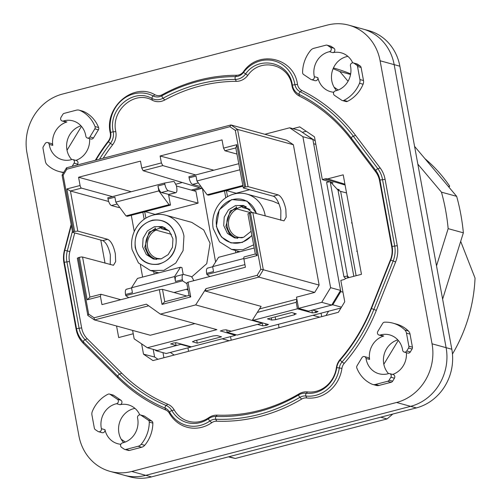 <?xml version="1.0" encoding="UTF-8"?>
<svg xmlns="http://www.w3.org/2000/svg" width="502" height="502" viewBox="0 0 502 502"><rect width="100%" height="100%" fill="white"/><g stroke="black" fill="none" stroke-linecap="round" stroke-linejoin="round"><path stroke-width="0.75" d="M452.459 354.042A149.86 137.115 -74.6 0 0 475.049 278.095L460.685 241.368M448.964 187.196L449.648 186.066A149.86 137.115 -74.6 0 0 424.918 158.651M448.493 186.644L449.648 186.066M344.93 184.184L327.718 178.863L343.217 174.828L361.471 274.312L345.978 278.346A8.233 7.536 -74.6 0 1 343.111 279.796L340.82 280.392L344.742 301.758L338.373 312.294L152.984 360.58L143.503 354.174L141.614 343.87M301.966 90.573A174.006 159.209 105.4 0 1 355.598 135.415L353.295 136.174A172.362 157.703 -74.6 0 0 300.171 91.766L301.966 90.573A9.161 8.383 105.4 0 1 297.485 84.367L292.34 85.083C289.409 61.997 258.624 54.787 245.484 74.114A13.617 12.462 105.4 0 1 235.331 79.404A169.544 155.131 -74.6 0 0 163.031 98.241A13.617 12.462 105.4 0 1 151.949 98.474L152.351 100.262A15.267 13.968 -74.6 0 0 164.769 99.998A167.9 153.625 -74.6 0 1 236.373 81.349A15.267 13.968 -74.6 0 0 247.756 75.413C260.218 57.178 289.139 63.961 291.963 85.76C292.911 90.529 295.396 93.981 299.424 96.108L298.997 94.313A13.617 12.462 105.4 0 1 292.34 85.083L291.963 85.76M152.351 100.262C134.649 89.889 110.729 110.421 115.805 131.649L113.207 131.744A13.617 12.462 105.4 0 1 110.396 143.44L112.649 144.758C115.56 140.824 116.615 136.45 115.805 131.649M112.649 144.758A167.9 153.625 -74.6 0 0 103.186 158.243M74.735 232.915L69.853 251.602A21.36 19.54 -74.6 0 0 69.464 261.523L81.644 327.9A21.36 19.54 -74.6 0 0 87.248 338.762L121.741 373.193A167.9 153.625 -74.6 0 0 167.806 404.236L166.093 405.459A13.617 12.462 105.4 0 1 171.835 410.598L174.238 409.99A15.267 13.968 -74.6 0 0 167.806 404.236M174.238 409.99A27.466 25.131 -74.6 0 0 208.87 417.633L208.537 418.693A13.617 12.462 105.4 0 1 215.96 416.459L217.19 415.129A15.267 13.968 -74.6 0 0 208.87 417.633M217.19 415.129A167.9 153.625 -74.6 0 0 299.136 393.788L298.709 394.905A13.617 12.462 105.4 0 1 306.239 393.242L307.575 391.918A15.267 13.968 -74.6 0 0 299.136 393.788M307.575 391.918A27.466 25.131 -74.6 0 0 336.365 367.765L336.754 367.64A13.617 12.462 105.4 0 1 340.174 360.116L340.193 359.332A15.267 13.968 -74.6 0 0 336.365 367.765M340.193 359.332A167.9 153.625 -74.6 0 0 371.185 308.222L371.461 308.504A169.544 155.131 -74.6 0 1 340.174 360.116L342.025 361.98A10.806 9.889 -74.6 0 0 339.314 367.947L336.754 367.64A29.11 26.637 -74.6 0 1 306.239 393.242A1.625 0.646 96.5 0 0 305.85 396.022A10.806 9.889 -74.6 0 0 299.87 397.346A1.625 0.477 -120.7 0 1 298.709 394.905A169.544 155.131 -74.6 0 1 215.96 416.459A1.625 0.64 92.1 0 0 215.753 419.252A10.806 9.889 -74.6 0 0 209.861 421.027A1.625 0.446 -124.7 0 1 208.537 418.693A29.11 26.637 -74.6 0 1 171.835 410.598A1.625 0.483 150.1 0 0 169.613 412.148A10.806 9.889 -74.6 0 0 165.058 408.07A1.625 0.653 -67.2 0 1 166.093 405.459A169.544 155.131 -74.6 0 1 119.576 374.115L121.741 373.193M299.424 96.108A167.9 153.625 -74.6 0 1 351.174 139.374L375.741 171.922A21.36 19.54 -74.6 0 1 379.568 180.751L391.755 247.122A21.36 19.54 -74.6 0 1 390.468 259.779L371.185 308.222M133.231 333.761L118.685 337.551L116.564 325.999M100.795 240.069L105.043 263.217M327.718 178.863A8.233 7.536 -74.6 0 0 324.606 178.976L322.315 179.572L314.478 136.845L299.732 126.88L292.879 128.663M163.916 357.731L162.974 352.63M153.204 349.354L154.61 357.01L143.503 354.174M157.967 359.281L154.61 357.01M322.315 179.572L329.519 181.774M330.605 182.107L333.046 182.86L331.64 183.224M337.024 189.041L339.245 189.718L337.965 190.051M302.279 132.296L306.226 131.267M110.296 133.124A9.161 8.383 105.4 0 1 108.401 140.993L108.438 141.702A10.806 9.889 105.4 0 0 110.672 132.421L113.207 131.744C107.786 109.304 133.237 87.448 151.949 98.474A1.625 0.646 -62.7 0 1 153.148 95.945A31.921 29.21 -74.6 0 0 121.829 100.199A31.921 29.21 -74.6 0 0 110.672 132.421L110.296 133.124C104.04 107.252 133.388 82.046 154.967 94.765A9.161 8.383 -74.6 0 0 162.416 94.608A174.006 159.209 105.4 0 1 236.624 75.281A9.161 8.383 -74.6 0 0 243.451 71.717C258.605 49.434 294.103 57.743 297.485 84.367M95.336 160.289A174.006 159.209 105.4 0 1 108.401 140.993M71.152 224.526L64.444 250.203L67.287 250.918A23.004 21.046 -74.6 0 0 66.866 261.611L79.046 327.982A23.004 21.046 -74.6 0 0 85.076 339.678L119.576 374.115A1.625 0.584 -45.1 0 0 117.769 376.205L83.276 341.774A1.625 0.584 -45.1 0 1 85.076 339.678L87.248 338.762M71.309 225.348L64.796 250.272A25.815 23.625 -74.6 0 0 64.325 262.27L63.949 262.96A27.466 25.131 105.4 0 1 64.444 250.203M63.949 262.96L76.128 329.337L76.505 328.641L81.644 327.9M69.464 261.523L64.325 262.27L76.505 328.641A25.815 23.625 -74.6 0 0 83.276 341.774L83.326 343.299A27.466 25.131 105.4 0 1 76.128 329.337M83.326 343.299L117.826 377.736L117.769 376.205A172.362 157.703 -74.6 0 0 165.058 408.07L165.566 409.908A174.006 159.209 105.4 0 1 117.826 377.736M355.598 135.415L380.165 167.963A27.466 25.131 105.4 0 1 385.09 179.314L397.27 245.685A27.466 25.131 105.4 0 1 395.62 261.956L376.337 310.399A174.006 159.209 105.4 0 1 344.221 363.373A9.161 8.383 -74.6 0 0 341.925 368.43A33.571 30.716 105.4 0 1 306.728 397.954A9.161 8.383 -74.6 0 0 301.664 399.077A174.006 159.209 105.4 0 1 216.745 421.197A9.161 8.383 -74.6 0 0 211.75 422.697A33.571 30.716 105.4 0 1 169.425 413.359A9.161 8.383 -74.6 0 0 165.566 409.908M62.436 94.087A48.832 44.678 -74.6 0 0 26.951 152.759L78.902 435.799A48.832 44.678 -74.6 0 0 110.114 471.391A48.832 44.678 -74.6 0 0 131.7 471.472L396.561 402.485A48.832 44.678 -74.6 0 0 432.046 343.814L380.102 60.773A48.832 44.678 -74.6 0 0 348.884 25.182A48.832 44.678 -74.6 0 0 327.298 25.1L62.436 94.087M392.627 374.429A20.143 18.43 -74.6 0 0 406.388 352.674M394.44 378.207A2.441 2.234 -74.6 0 0 393.217 374.592L389.652 373.613A2.441 2.234 -74.6 0 0 388.504 373.626A20.143 18.43 -74.6 0 1 379.01 373.758A20.143 18.43 -74.6 0 1 366.027 358.441A2.441 2.234 -74.6 0 0 361.936 357.675L357.047 365.763A2.441 2.234 105.4 0 0 356.84 368.06A32.354 29.599 -74.6 0 0 372.02 384.193A6.106 5.585 105.4 0 0 372.729 384.45L376.293 385.429A6.106 5.585 -74.6 0 0 378.991 385.436L391.221 382.254A2.441 2.234 -74.6 0 0 392.652 381.156L394.44 378.207L390.876 377.228A2.441 2.234 -74.6 0 0 389.652 373.613M392.909 323.137L396.467 324.116A32.354 29.599 -74.6 0 1 408.377 330.956A6.106 5.585 -74.6 0 1 410.034 334.112L406.469 333.133A6.106 5.585 -74.6 0 0 404.813 329.977A32.354 29.599 -74.6 0 0 392.909 323.137A32.354 29.599 -74.6 0 0 384.582 322.19A2.441 2.234 105.4 0 0 382.7 323.351L377.805 331.439A2.441 2.234 -74.6 0 0 379.029 335.054L382.593 336.033A2.441 2.234 -74.6 0 0 383.741 336.02A20.143 18.43 -74.6 0 0 369.591 359.419A2.441 2.234 -74.6 0 0 368.016 357.562L364.452 356.583M410.034 334.112L412.431 347.183A2.441 2.234 -74.6 0 1 412.092 349.022L410.31 351.965L406.745 350.986L408.528 348.043L412.092 349.022M379.029 335.054A2.441 2.234 -74.6 0 0 380.177 335.041A20.143 18.43 -74.6 0 1 389.677 334.909A20.143 18.43 -74.6 0 1 402.654 350.227A2.441 2.234 -74.6 0 0 404.229 352.084L407.793 353.063A2.441 2.234 -74.6 0 0 410.31 351.965M311.472 79.674A2.441 2.234 105.4 0 1 310.863 79.391L303.584 74.478A2.441 2.234 -74.6 0 1 302.593 72.495A32.354 29.599 -74.6 0 1 310.738 50.282A6.106 5.585 -74.6 0 1 313.737 48.349L325.967 45.167A2.441 2.234 105.4 0 1 327.655 45.45L330.31 47.244A2.441 2.234 105.4 0 1 329.419 51.693A20.143 18.43 -74.6 0 0 314.308 76.668A2.441 2.234 105.4 0 1 311.472 79.674L315.036 80.653A2.441 2.234 -74.6 0 0 317.873 77.647A20.143 18.43 -74.6 0 0 330.623 91.697A20.143 18.43 -74.6 0 0 333.742 92.249M327.655 45.45L331.22 46.429A2.441 2.234 -74.6 0 0 330.611 46.146L327.047 45.167M331.22 46.429L333.874 48.217A2.441 2.234 -74.6 0 1 332.977 52.672A20.143 18.43 -74.6 0 1 341.291 52.848A20.143 18.43 -74.6 0 1 352.705 62.844M357.487 64.174A2.441 2.234 -74.6 0 0 356.878 63.892L353.314 62.913A2.441 2.234 105.4 0 1 353.923 63.196L356.577 64.99A2.441 2.234 105.4 0 1 357.531 66.49L361.095 67.469A2.441 2.234 -74.6 0 0 360.141 65.969L357.487 64.174L353.923 63.196M353.314 62.913A2.441 2.234 105.4 0 0 350.478 65.919A20.143 18.43 -74.6 0 1 335.374 90.9A2.441 2.234 105.4 0 0 334.476 95.349L341.755 100.262A2.441 2.234 -74.6 0 0 342.364 100.544L345.928 101.523A2.441 2.234 -74.6 0 0 347.44 101.366A32.354 29.599 -74.6 0 0 363.09 84.229A6.106 5.585 -74.6 0 0 363.492 80.533L361.095 67.469M75.821 160.376A20.143 18.43 -74.6 0 0 89.582 138.627M77.095 165.039L77.628 164.154A2.441 2.234 -74.6 0 0 76.411 160.54L72.846 159.561A2.441 2.234 -74.6 0 0 71.692 159.58A20.143 18.43 -74.6 0 1 62.198 159.711A20.143 18.43 -74.6 0 1 49.215 144.394A2.441 2.234 -74.6 0 0 45.13 143.628L43.348 146.578A2.441 2.234 105.4 0 0 43.009 148.41L45.406 161.481A6.106 5.585 105.4 0 0 47.062 164.637A32.354 29.599 -74.6 0 0 58.966 171.483A32.354 29.599 -74.6 0 0 63.773 172.343M58.966 171.483L62.53 172.462A32.354 29.599 -74.6 0 0 63.547 172.719M62.223 121.007A2.441 2.234 -74.6 0 0 63.371 120.988A20.143 18.43 -74.6 0 1 72.865 120.856A20.143 18.43 -74.6 0 1 85.848 136.174A2.441 2.234 -74.6 0 0 87.423 138.031L90.987 139.01A2.441 2.234 -74.6 0 0 93.497 137.918L98.392 129.83A2.441 2.234 -74.6 0 0 98.599 127.533L95.035 126.554A32.354 29.599 -74.6 0 0 79.856 110.421A6.106 5.585 -74.6 0 0 79.147 110.17A6.106 5.585 -74.6 0 0 76.448 110.158L64.218 113.345A2.441 2.234 105.4 0 0 62.781 114.443L60.999 117.393A2.441 2.234 -74.6 0 0 62.223 121.007L65.781 121.986A2.441 2.234 -74.6 0 0 66.935 121.967A20.143 18.43 -74.6 0 0 52.779 145.373A2.441 2.234 -74.6 0 0 51.204 143.516L47.646 142.537M98.599 127.533A32.354 29.599 -74.6 0 0 83.42 111.4A6.106 5.585 -74.6 0 0 82.711 111.149L79.147 110.17M139.794 414.872A20.143 18.43 -74.6 0 0 128.374 404.876A20.143 18.43 -74.6 0 0 120.066 404.7A2.441 2.234 -74.6 0 0 120.957 400.245L113.684 395.331A2.441 2.234 -74.6 0 0 113.075 395.049L109.511 394.07A2.441 2.234 -74.6 0 0 107.999 394.233A32.354 29.599 -74.6 0 0 92.343 411.37A6.106 5.585 105.4 0 0 91.948 415.06L94.345 428.131A2.441 2.234 105.4 0 0 95.298 429.63L97.953 431.419A2.441 2.234 105.4 0 0 98.561 431.701L102.119 432.68A2.441 2.234 -74.6 0 0 104.962 429.674A20.143 18.43 -74.6 0 0 117.713 443.724A20.143 18.43 -74.6 0 0 120.825 444.276M141.012 415.223L144.576 416.202A2.441 2.234 -74.6 0 0 143.967 415.92L140.403 414.941A2.441 2.234 105.4 0 1 141.012 415.223L148.285 420.143A2.441 2.234 -74.6 0 1 149.282 422.126A32.354 29.599 -74.6 0 1 141.137 444.333A6.106 5.585 105.4 0 1 138.132 446.265L125.902 449.453A2.441 2.234 105.4 0 1 124.22 449.171L121.566 447.376A2.441 2.234 105.4 0 1 122.457 442.927A20.143 18.43 -74.6 0 0 137.567 417.946A2.441 2.234 105.4 0 1 140.403 414.941M144.576 416.202L151.849 421.115L148.285 420.143M138.132 446.265L141.696 447.244A6.106 5.585 -74.6 0 0 144.701 445.312A32.354 29.599 -74.6 0 0 152.846 423.104A2.441 2.234 -74.6 0 0 151.849 421.115M141.696 447.244L129.466 450.432A2.441 2.234 -74.6 0 1 128.386 450.426L124.822 449.447M399.862 66.201L394.164 64.639A48.832 44.678 -74.6 0 0 362.946 29.041L368.65 30.609A48.832 44.678 -74.6 0 1 399.862 66.201L451.813 349.241A48.832 44.678 -74.6 0 1 416.327 407.913L151.466 476.9A48.832 44.678 -74.6 0 1 129.88 476.818L124.176 475.25A48.832 44.678 -74.6 0 0 145.762 475.338L410.623 406.344L145.762 475.338L131.7 471.472M416.327 407.913L410.623 406.344A48.832 44.678 -74.6 0 0 446.109 347.673L432.046 343.814M451.813 349.241L446.109 347.673L394.164 64.639L446.109 347.673A48.832 44.678 -74.6 0 1 410.623 406.344L396.561 402.485M397.785 339.885A20.143 18.43 -74.6 0 0 387.701 372.666A20.143 18.43 -74.6 0 0 388.523 373.62M372.729 384.45A6.106 5.585 105.4 0 0 375.427 384.457L387.657 381.275A2.441 2.234 105.4 0 0 389.094 380.177L390.876 377.228M406.469 333.133L408.866 346.204A2.441 2.234 105.4 0 1 408.528 348.043M404.229 352.084A2.441 2.234 -74.6 0 0 406.745 350.986M347.886 56.362A20.143 18.43 -74.6 0 0 338.153 61.332A20.143 18.43 -74.6 0 0 336.572 90.586M342.364 100.544A2.441 2.234 -74.6 0 0 343.876 100.387A32.354 29.599 -74.6 0 0 359.532 83.25A6.106 5.585 -74.6 0 0 359.928 79.554L357.531 66.49M80.979 125.833A20.143 18.43 -74.6 0 0 70.889 158.613A20.143 18.43 -74.6 0 0 71.717 159.573M77.628 164.154L74.064 163.181A2.441 2.234 -74.6 0 0 72.846 159.561M74.064 163.181L72.162 166.325M95.035 126.554A2.441 2.234 105.4 0 1 94.828 128.851L98.392 129.83M87.423 138.031A2.441 2.234 -74.6 0 0 89.933 136.939L94.828 128.851M134.975 408.39A20.143 18.43 -74.6 0 0 125.243 413.359A20.143 18.43 -74.6 0 0 123.661 442.613M113.684 395.331L110.12 394.352L117.399 399.272A2.441 2.234 105.4 0 1 116.502 403.721A20.143 18.43 -74.6 0 0 101.398 428.695A2.441 2.234 105.4 0 1 98.561 431.701M110.12 394.352A2.441 2.234 -74.6 0 0 109.511 394.07M414.577 146.377L456.657 196.332A201.44 184.309 105.4 0 1 463.359 232.821L442.62 299.142M392.759 414.05A201.44 184.309 105.4 0 1 387.042 418.938L235.325 458.458A201.44 184.309 105.4 0 1 228.423 456.851M333.447 67.939A201.44 184.309 105.4 0 1 350.672 73.85M417.833 164.116L441.459 192.159A201.44 184.309 105.4 0 1 448.154 228.648L463.359 232.821M441.459 192.159L456.657 196.332M448.154 228.648L436.514 265.878M380.685 417.193L387.042 418.938M235.325 458.458L228.968 456.713M333.102 68.736A201.44 184.309 105.4 0 1 339.829 71.51L350.565 74.459M339.829 71.51L348.049 81.268M357.267 251.37L356.621 251.201M352.071 223.07L351.425 222.901M346.537 192.937L340.638 191.381L338.003 190.095L330.172 181.642L347.484 275.987L348.953 277.568M345.652 278.591L343.926 276.721L326.607 182.377L330.172 181.642M343.926 276.721L347.484 275.987M351.833 221.765L353.37 230.154M357.022 250.071L358.566 258.461M121.189 439.231L125.331 442.024M110.114 471.391L124.176 475.25A48.832 44.678 -74.6 0 0 145.762 475.338L151.466 476.9M380.102 60.773L394.164 64.639A48.832 44.678 -74.6 0 0 362.946 29.041L348.884 25.182M398.262 340.419L383.829 364.283M338.241 89.996L334.106 87.204M67.023 150.236L81.456 126.372M154.396 259.227L148.084 254.696L144.739 247.329L149.113 231.974L163.257 226.935M142.599 246.746L143.101 238.262L147.393 230.951L154.365 226.697L162.221 226.603L169.23 231.033L172.952 238.839L172.45 247.317L168.157 254.633L161.186 258.888L153.336 258.976L146.32 254.545L142.599 246.746M187.949 289.472L186.901 289.667L188.043 289.98M193.527 280.285L194.412 280.53M186.888 283.68L182.584 280.844L182.37 279.696L175.474 281.49L174.564 276.558L180.519 267.196L181.944 267.591L183.205 274.443A6.106 2.177 -104.6 0 1 183.663 274.45L190.791 276.407A6.106 2.177 -104.6 0 1 193.678 280.725M175.474 281.49C174.953 277.951 175.386 276.2 176.767 276.244M145.222 211.662L155.049 214.36L198.089 203.147L195.924 191.356L176.453 186.01M164.625 183.023L164.838 184.171C165.635 187.786 166.79 189.969 168.295 190.716L175.424 192.674C176.798 192.724 177.231 190.973 176.717 187.428L176.39 185.658L174.313 181.73L173.366 181.473L164.625 183.023L107.792 197.826L108.005 198.974L114.902 197.179L115.805 202.111L126.008 215.904L127.433 216.293L170.473 205.086L168.634 195.058L198.089 203.147M175.782 236.957A22.283 20.387 -74.6 0 0 151.686 220.679A22.283 20.387 -74.6 0 0 135.496 247.448A22.283 20.387 -74.6 0 0 159.592 263.726A22.283 20.387 -74.6 0 0 175.782 236.957M191.664 276.978L206.749 263.682L210.081 243.275L203.724 229.929L191.745 222.367L165.61 215.189A28.689 26.248 105.4 0 1 183.952 236.103L183.092 250.598L175.763 263.092L163.847 270.365L150.418 270.515L138.439 262.948L132.082 249.613A28.689 26.248 105.4 0 1 165.61 215.189M187.848 288.914L174.006 292.515M180.519 267.196L137.479 278.409L131.53 287.765L174.564 276.558M182.584 280.844L125.745 295.647L125.538 294.498L132.434 292.704L131.53 287.765M182.37 279.696A6.106 2.177 -104.6 0 1 183.205 274.437L176.309 276.238M164.838 184.171L157.942 185.966L158.845 190.898L169.048 204.697L126.008 215.904M169.048 204.697L170.473 205.086M158.845 190.898L115.805 202.111M108.005 198.974A6.106 2.177 75.4 0 0 111.463 205.519L118.585 207.477A6.106 2.177 75.4 0 0 119.043 207.489L119.664 207.326M135.22 247.524C134.059 233.405 139.87 224.281 152.658 220.146C164.844 218.841 172.644 224.419 176.058 236.888C177.219 251 171.408 260.124 158.619 264.259C146.433 265.571 138.634 259.992 135.22 247.524M157.942 185.966C158.739 189.587 159.893 191.764 161.399 192.517L168.979 194.481L175.876 192.686L168.528 194.469M128.757 297.63L125.745 295.647M125.538 294.498C125.017 290.959 125.45 289.208 126.83 289.252M262.088 322.717L262.176 323.181L231.278 331.226L226.051 329.795L222.894 330.109L220.34 331.094M132.61 330.404L134.16 338.831L147.356 347.748L157.333 350.49L176.095 345.602L175.562 342.678M110.245 264.642L110.358 255.016C108.608 247.053 106.073 242.253 102.753 240.609L72.589 232.326L62.091 175.129L66.521 167.793L230.958 124.96L237.559 129.422L248.057 186.618L278.227 194.901C281.54 196.539 284.076 201.346 285.833 209.309L286.159 217.178L283.994 220.867L252.82 212.566L263.318 269.762L319.14 285.086L314.704 292.421L296.494 297.165L298.552 308.366L308.529 311.108L331.703 305.072L340.576 290.401L312.865 139.449L299.669 130.533L289.692 127.79L264.843 134.266M77.791 231.096L74.635 231.409L66.841 188.953L70.431 190.998L77.791 231.096L107.723 239.316C111.036 240.96 113.577 245.76 115.328 253.723L115.655 261.592L113.483 265.282L82.554 257.043A2.441 0.458 169.6 0 0 79.391 257.357L78.293 257.639L88.653 314.108L94.094 317.785L146.383 304.162L160.351 314.12L195.667 304.921L252.199 320.439L261.128 306.377L205.305 291.047L258.881 277.098L257.156 275.309L260.814 269.267L250.448 212.798L249.35 213.086L257.137 255.543L255.449 254.018M314.704 292.421L258.881 277.098L263.318 269.762L260.814 269.267M252.199 320.439L262.176 323.181M235.356 334.564L235.494 335.342L220.472 330.906M160.351 314.12L216.883 329.638L147.356 347.748M170.812 343.839L176.095 345.602M235.494 335.342L191.356 346.838L176.39 342.728L173.228 343.042L170.674 344.033M192.661 341.492L192.737 341.906L194.305 340.858L213.068 335.97L217.015 335.581L221.526 336.817L197.248 343.142L192.492 341.736M298.552 308.366L321.726 302.329L330.598 287.665L302.894 136.707L289.692 127.79M302.894 136.707L312.865 139.449M330.598 287.665L340.576 290.401M321.726 302.329L331.703 305.072M201.296 188.539L193.283 190.628M144.72 211.794L145.887 218.132M155.771 271.99L156.059 273.571M195.667 304.921L206.002 288.631L205.305 291.047M229.885 126.711L230.958 124.96L286.78 140.29L293.381 144.745L237.559 129.422L235.325 130.388L229.885 126.711L66.822 169.187L63.164 175.229L73.53 231.698L72.589 232.326M319.14 285.086L293.381 144.745M206.002 288.631L257.156 275.309M188.024 282.193L190.729 296.933L162.039 304.413L159.329 289.667L162.491 289.353L164.763 301.74L189.041 295.414L186.769 283.028L188.024 282.193L245.409 267.246L243.897 258.994A2.441 0.872 75.4 0 1 244.229 256.892L255.28 254.012M120.781 299.707L100.946 294.26L100.431 296.362L101.944 304.614L159.329 289.667M148.68 305.8L94.445 319.925L150.267 335.254L194.945 323.614M197.248 343.142L196.715 340.231M66.521 167.793L66.822 169.187M237.722 252.299L237.49 251.031M227.519 196.696L226.389 190.547M215.596 261.994L202.4 188.394M199.369 187.949L191.237 190.07M142.869 212.277L144.156 219.274M153.725 271.431L154.208 274.054M190.729 296.933L189.041 295.414M162.039 304.413L164.763 301.74M186.738 296.011L162.491 289.353M100.946 294.26L89.682 297.146M100.431 296.362L87.185 299.813L89.908 297.14M94.094 317.785L94.445 319.925L87.844 315.463L77.346 258.266L78.293 257.639M87.844 315.463L88.653 314.108M250.448 212.798L252.82 212.566M248.088 213.921L249.35 213.086M247.894 213.789L255.311 254.006M62.091 175.129L63.164 175.229M112.417 196.621L81.468 188.124A2.441 0.872 -104.6 0 1 80.082 185.502L78.569 177.25L140.491 161.123L141.759 168.044L161.387 162.937L160.113 156.009L213.865 170.197M235.808 147.921L224.934 150.757L223.547 148.134L222.035 139.882L160.113 156.009M248.057 186.618L244.587 187.139L243.326 187.974L273.257 196.194A13.428 4.794 -104.6 0 1 280.863 210.602L280.75 220.234M245.691 186.851L235.325 130.388M74.635 231.409L73.53 231.698M224.538 191.005L225.781 197.788M235.451 250.467L235.871 252.782M181.931 182.609L175.989 184.152M131.286 215.295L134.26 231.522M140.397 264.949L142.618 277.073M161.387 162.937L162.799 165.591L143.133 170.711L202.099 188.476M235.745 147.582L243.326 187.974M81.468 188.124L70.431 190.998L108.677 201.497M143.133 170.711L141.759 168.044M162.799 165.591L195.68 174.934M224.934 150.757L236.931 154.051M223.547 148.134L236.793 144.683L235.971 147.883M78.569 177.25L131.254 191.714M155.062 227.782L155.94 230.092L171.458 234.352M160.646 226.684L161.456 228.655L168.929 230.707M158.682 226.816L160.772 227.393M236.178 206.655L237.051 208.964L250.868 212.76M241.757 205.556L242.573 207.527L250.04 209.579M239.799 205.688L241.889 206.266M235.513 238.099L229.201 233.568L225.856 226.201L230.223 210.846L244.367 205.807M251.107 231.278L243.602 237.308L234.447 237.848L227.437 233.417L223.716 225.618L224.218 217.134L228.504 209.823L235.476 205.569L243.332 205.475L252.255 212.622M226.339 190.534L236.16 193.232L249.657 189.712M238.707 163.727L188.909 176.698L189.116 177.846L196.012 176.051L196.922 180.984L207.119 194.776L208.543 195.165L242.836 186.236M256.346 213.532A22.283 20.387 -74.6 0 0 231.717 199.871A22.283 20.387 -74.6 0 0 216.613 226.32A22.283 20.387 -74.6 0 0 231.171 242.648A22.283 20.387 -74.6 0 0 251.847 235.331M278.949 203.856L272.856 201.239L246.727 194.061A28.689 26.248 105.4 0 1 265.062 214.975L265.225 215.973M254.175 248.013L218.596 257.281L212.641 266.637L243.828 258.517M244.926 264.604L206.862 274.519L206.648 273.37L213.545 271.576L212.641 266.637M242.704 185.508L207.119 194.776M239.824 169.808L196.922 180.984M189.116 177.846A6.106 2.177 75.4 0 0 192.573 184.391L199.702 186.349A6.106 2.177 75.4 0 0 200.16 186.361L200.775 186.198M251.916 235.695L242.265 242.435L230.995 242.918L221.42 236.988L216.337 226.396L219.205 209.886L231.742 199.551L247.04 201.076L256.673 213.62M253.598 244.857L242.918 249.745L231.535 249.387L219.55 241.82L213.193 228.485A28.689 26.248 105.4 0 1 246.727 194.061M209.874 276.502L206.862 274.519M206.648 273.37C206.134 269.831 206.56 268.081 207.941 268.124M340.971 307.996L328.578 311.221L326.011 315.513M174.2 355.052L170.297 352.448L166.206 353.515L156.229 350.779L180.789 344.378L190.76 347.12L187.968 347.848L188.545 351.318M315.206 140.805L305.053 134.166M347.748 277.882L347.403 276.006M321.713 316.63L321.023 313.192L328.578 311.221M312.89 315.306L319.661 317.164M265.527 323.658L265.872 325.522L262.709 325.836L257.488 324.405L227.136 332.305L237.113 335.047L278.459 324.279L279.037 327.743M231.221 340.199L230.506 336.641M222.16 338.812L229.163 340.739M170.297 352.448L187.968 347.848M154.76 349.781L156.229 350.779M342.985 292.183L340.789 291.58L313.662 143.76L315.858 144.363M341.473 307.161L332.807 304.783L340.789 291.58M332.807 304.783L312.664 310.029L318.086 311.598M317.892 311.466L316.637 312.3L316.404 311.058M315.187 310.719L315.532 312.589L316.637 312.3M315.532 312.589L312.376 312.903L297.41 308.793L296.218 302.304L257.269 312.451M253.046 319.103L253.265 320.289L297.41 308.793M253.265 320.289L268.426 324.537M268.231 324.399L266.97 325.233L266.744 323.991M265.872 325.522L266.97 325.233M278.459 324.279L321.023 313.192M296.268 313.894L291.75 312.551L267.472 318.877L271.745 320.05L271.35 317.866M296.029 313.725L294.454 314.773L294.172 313.217M275.184 316.869L275.692 319.661L294.454 314.773M275.692 319.661L271.745 320.05M190.678 346.65L190.76 347.12M180.701 343.914L180.789 344.378M226.709 329.977L227.136 332.305M296.914 299.468L296.218 302.304M259.509 308.925L296.864 299.192M345.087 185.012L324.606 178.976M154.967 94.765L153.148 95.945A10.806 9.889 -74.6 0 0 161.945 95.756A1.625 0.489 -118.6 0 0 163.031 98.241L164.769 99.998M95.895 160.144A172.362 157.703 -74.6 0 1 108.438 141.702L110.396 143.44A169.544 155.131 -74.6 0 0 99.49 159.203M69.853 251.602L67.287 250.918L72.401 231.328M390.468 259.779L390.751 260.061L371.461 308.504L376.337 310.399M395.62 261.956L390.751 260.061A23.004 21.046 -74.6 0 0 392.131 246.432L391.755 247.122M379.568 180.751L379.951 180.061L392.131 246.432L397.27 245.685M385.09 179.314L379.951 180.061A23.004 21.046 -74.6 0 0 375.829 170.554L375.741 171.922M351.174 139.374L351.256 138L375.829 170.554A1.625 0.533 143 0 1 377.862 168.728L380.165 167.963M344.221 363.373L342.025 361.98A172.362 157.703 -74.6 0 0 373.839 309.508L393.122 261.065A25.815 23.625 -74.6 0 0 394.672 245.767L382.493 179.396A25.815 23.625 -74.6 0 0 377.862 168.728L353.295 136.174A1.625 0.533 143 0 0 351.256 138A169.544 155.131 -74.6 0 0 298.997 94.313A1.625 0.646 116.4 0 1 300.171 91.766C297.322 90.26 295.559 87.812 294.887 84.436A31.921 29.21 -74.6 0 0 273.458 60.704A31.921 29.21 -74.6 0 0 243.501 72.407L247.75 75.413M236.624 75.281L235.444 76.611A1.625 0.634 -90.1 0 0 235.331 79.404L236.373 81.349M169.425 413.359L169.613 412.148A31.921 29.21 -74.6 0 0 209.861 421.027L211.75 422.697M216.745 421.197L215.753 419.252A172.362 157.703 -74.6 0 0 299.87 397.346L301.664 399.077M306.728 397.954L305.85 396.022A31.921 29.21 -74.6 0 0 339.314 367.947L341.925 368.43M162.416 94.608L161.945 95.756A172.362 157.703 -74.6 0 1 235.444 76.611A10.806 9.889 -74.6 0 0 243.501 72.407L243.451 71.717M369.591 359.419L366.027 358.441M389.094 380.177L392.652 381.156M387.657 381.275L391.221 382.254M375.427 384.457L378.991 385.436M383.741 336.02L380.177 335.041M408.377 330.956L404.813 329.977M408.866 346.204L412.431 347.183M314.308 76.668L317.873 77.647M330.31 47.244L333.874 48.217M329.419 51.693L332.977 52.672M356.577 64.99L360.141 65.969M363.492 80.533L359.928 79.554M363.09 84.229L359.532 83.25M347.44 101.366L343.876 100.387M52.779 145.373L49.215 144.394M66.935 121.967L63.371 120.988M83.42 111.4L79.856 110.421M93.497 137.918L89.933 136.939M152.846 423.104L149.282 422.126M144.701 445.312L141.137 444.333M125.902 449.453L129.466 450.432M104.962 429.674L101.398 428.695M120.066 404.7L116.502 403.721M117.399 399.272L120.957 400.245M353.822 276.301L338.003 190.095M356.119 275.705L340.638 191.381M187.936 289.397L186.901 289.667M111.463 205.519L117.217 204.019M118.585 207.477L119.583 207.219M168.295 190.716L161.399 192.517M87.185 299.813L79.391 257.357M257.137 255.543L243.897 258.994M82.554 257.043L89.902 297.09M236.793 144.683L244.587 187.139M66.841 188.953L80.082 185.502M278.227 194.901L273.257 196.194M107.723 239.316L102.753 240.609M161.192 258.881A15.211 13.918 105.4 0 1 157.314 258.436A15.211 13.918 105.4 0 1 147.343 245.24A15.211 13.918 105.4 0 1 155.94 230.092M155.243 228.761A16.434 15.035 -74.6 0 0 145.743 245.07A16.434 15.035 -74.6 0 0 156.448 259.465M161.456 228.655A15.211 13.918 105.4 0 1 165.365 229.1L168.942 230.719M165.133 227.77A16.434 15.035 -74.6 0 0 160.759 227.324M242.309 237.753A15.211 13.918 105.4 0 1 238.425 237.308A15.211 13.918 105.4 0 1 228.46 224.112A15.211 13.918 105.4 0 1 237.051 208.964M236.354 207.633A16.434 15.035 -74.6 0 0 226.854 223.942A16.434 15.035 -74.6 0 0 237.559 238.337M242.573 207.527A15.211 13.918 105.4 0 1 246.482 207.972L250.059 209.591M246.244 206.642A16.434 15.035 -74.6 0 0 241.876 206.196M192.573 184.391L198.334 182.891M199.702 186.349L200.7 186.091M311.88 310.23L312.376 312.903M262.138 322.73L262.709 325.836M150.418 270.522L158.858 272.837M126.372 289.246L131.549 287.897M161.23 258.875L157.314 258.436M242.347 237.747L238.425 237.308M231.535 249.394L239.975 251.709M207.489 268.118L212.666 266.769"/></g></svg>

